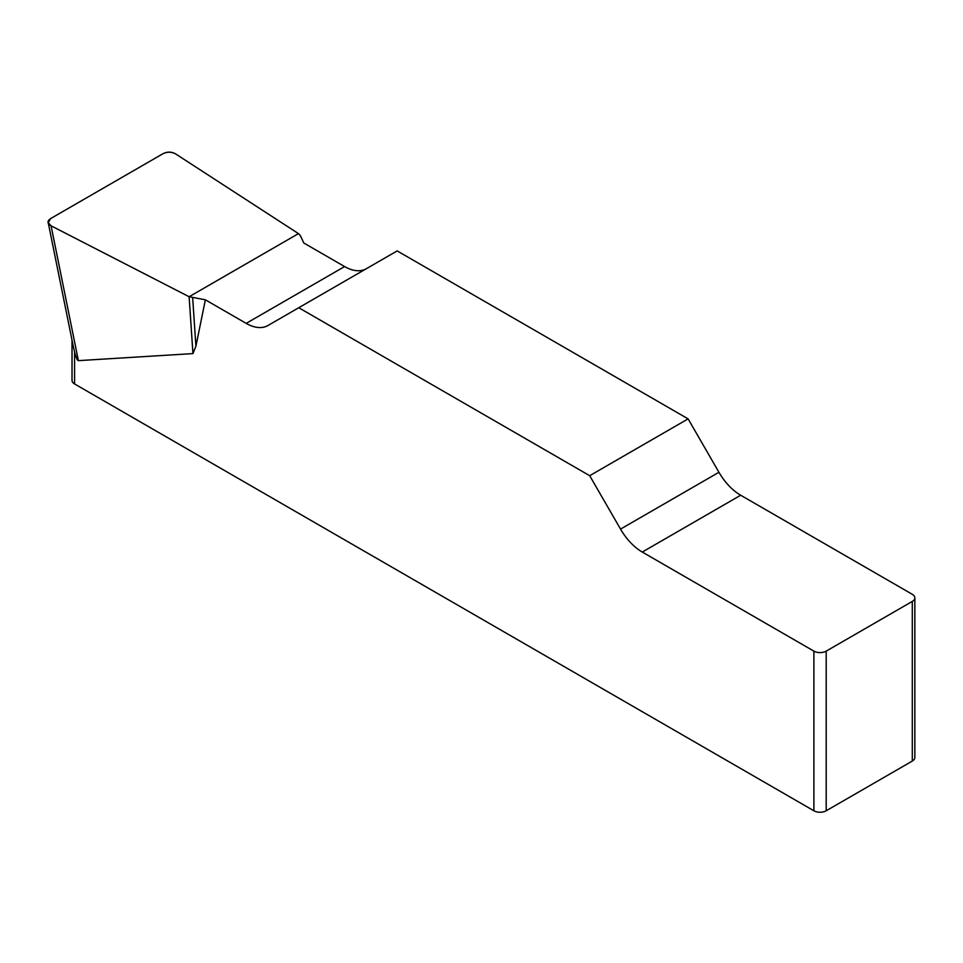 <?xml version="1.0" encoding="UTF-8"?>
<svg xmlns="http://www.w3.org/2000/svg" width="963" height="963" viewBox="0 0 963 963"><rect width="100%" height="100%" fill="white"/><g stroke="black" fill="none" stroke-linecap="round" stroke-linejoin="round"><path stroke-width="1.44" d="M366.241 268.761A43.491 25.11 60 0 1 344.598 266.558L303.778 242.989L300.372 235.658L298.47 233.612L175.603 153.899C171.51 151.757 167.321 151.685 163.036 153.683L50.69 218.553L48.21 222.646L51.063 225.799L189.121 296.736L205.36 299.806L246.179 323.375A43.491 25.11 -120 0 0 267.931 325.53L397.177 250.91L688.112 418.869L589.693 475.698L620.533 529.096A43.491 25.11 -120 0 0 642.273 552.052L813.891 651.132A8.703 5.02 0 0 0 826.194 651.132L826.194 810.774A8.703 5.02 180 0 1 813.891 810.774L74.572 383.936A8.703 5.02 180 0 1 72.02 380.385L72.02 340.156M914.85 597.867L914.85 757.508A8.703 5.02 180 0 1 912.298 761.059L912.298 601.418A8.703 5.02 0 0 0 914.85 597.867A8.703 5.02 0 0 0 912.298 594.315L740.691 495.235A43.491 25.11 60 0 1 718.94 472.279L688.112 418.869M205.36 299.806L195.91 346.235L192.949 353.602L78.388 360.644C77.353 360.644 76.077 357.706 74.572 351.844L74.572 383.936M589.693 475.698L298.759 307.727M73.477 347.294L74.572 351.844M912.298 761.059L826.194 810.774M912.298 601.418L826.194 651.132M192.66 297.844L195.91 346.235M189.121 296.736L192.949 353.602M51.099 225.824C47.103 223.452 46.982 221.021 50.738 218.517L162.988 153.719C167.309 151.54 171.534 151.612 175.639 153.924L298.47 233.612L189.121 296.736L51.099 225.824M813.891 810.774L813.891 651.132M620.533 529.096L718.94 472.279M740.691 495.235L642.273 552.052M246.179 323.375L344.598 266.558M51.063 225.799L78.388 360.644M48.282 223.007L73.441 347.186"/></g></svg>
